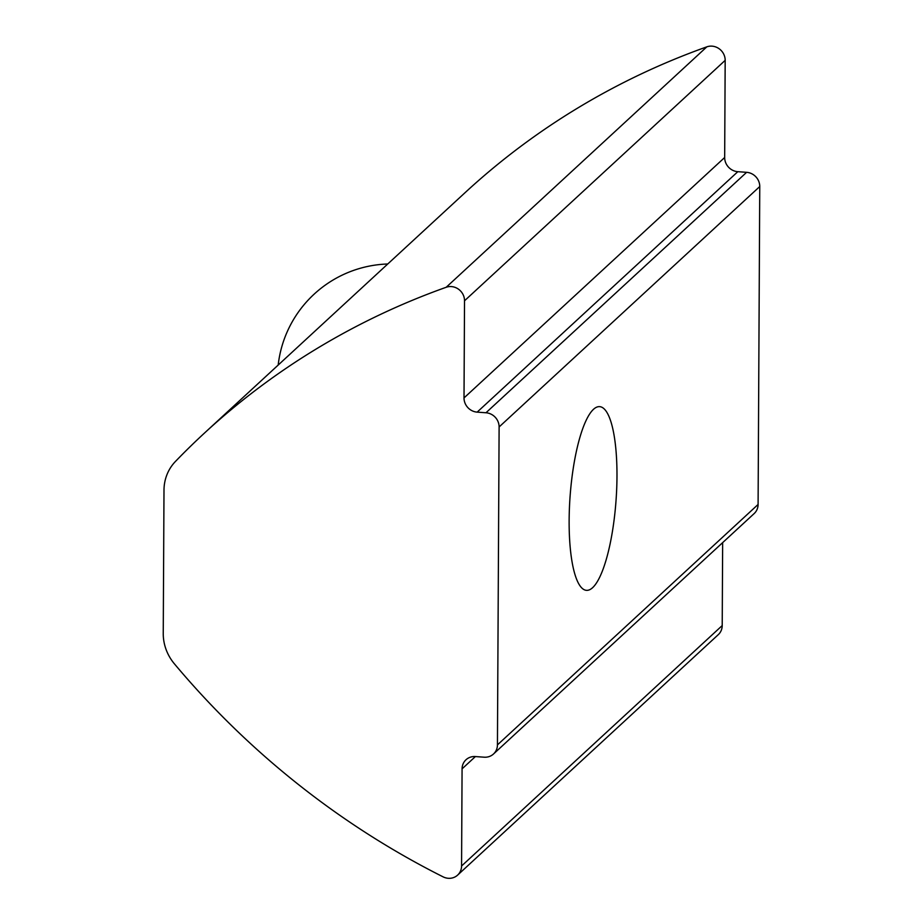 <?xml version="1.0" encoding="UTF-8"?>
<svg xmlns="http://www.w3.org/2000/svg" width="923" height="923" viewBox="0 0 923 923"><rect width="100%" height="100%" fill="white"/><g stroke="black" fill="none" stroke-linecap="round" stroke-linejoin="round"><path stroke-width="1.38" d="M616.979 476.43A92.081 23.052 94.1 0 0 599.673 406.651A92.081 23.052 94.1 0 0 569.133 520.56A92.081 23.052 94.1 0 0 586.44 590.339A92.081 23.052 94.1 0 0 616.979 476.43M446.19 287.272A13.683 12.795 47.3 0 1 451.382 286.58A13.683 12.795 47.3 0 1 464.523 300.783L464.015 397.928L724.67 157.498A13.683 12.795 -132.7 0 0 737.812 171.69L746.615 172.324L485.971 412.766A13.683 12.795 47.3 0 1 499.112 426.957L497.439 744.896A13.683 12.795 47.3 0 1 493.505 753.999A13.683 12.795 47.3 0 1 484.16 757.195L475.357 756.56A13.683 12.795 47.3 0 0 466.011 759.744A13.683 12.795 47.3 0 0 462.077 768.847L461.569 865.993A13.683 12.795 47.3 0 1 457.635 875.096A13.683 12.795 47.3 0 1 443.098 876.85A798.003 746.488 47.3 0 1 174.389 663.822A45.596 42.654 47.3 0 1 163.244 633.478L163.994 490.159A45.596 42.654 47.3 0 1 175.451 461.442A798.003 746.488 47.3 0 1 204.525 433.014A798.003 746.488 47.3 0 1 446.19 287.272L706.833 46.842A13.683 12.795 -132.7 0 1 712.037 46.15A13.683 12.795 -132.7 0 1 725.178 60.353L724.67 157.498M457.635 875.096L718.279 634.666A13.683 12.795 -132.7 0 0 722.213 625.563L461.569 865.993M722.651 542.62L722.213 625.563M204.525 433.014L465.169 192.572A798.003 746.488 47.3 0 1 706.833 46.842M499.112 426.957L759.756 186.527A13.683 12.795 -132.7 0 0 746.615 172.324M759.756 186.527L758.095 504.466L497.439 744.896M493.505 753.999L754.16 513.569A13.683 12.795 -132.7 0 0 758.095 504.466M485.971 412.766L477.156 412.131A13.683 12.795 47.3 0 1 464.015 397.928M475.403 756.56L462.077 768.847M725.178 60.353L464.523 300.783M737.812 171.69L477.156 412.131M387.752 263.99A114.002 114.002 0 0 0 278.181 365.07"/></g></svg>
